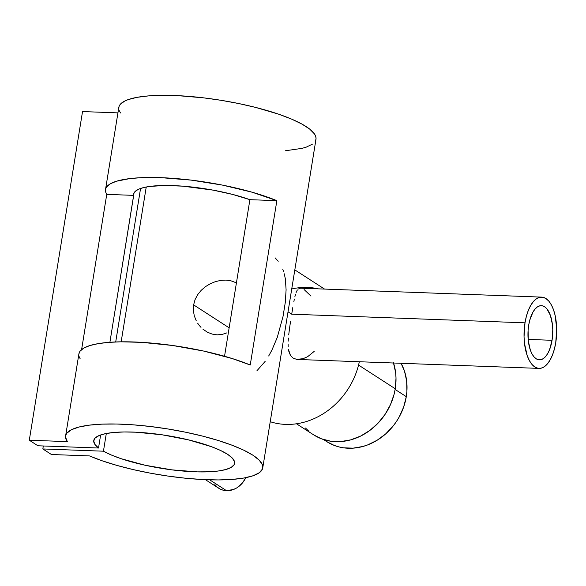 <?xml version="1.0" encoding="UTF-8"?>
<svg xmlns="http://www.w3.org/2000/svg" width="586" height="586" viewBox="0 0 586 586"><rect width="100%" height="100%" fill="white"/><g stroke="black" fill="none" stroke-linecap="round" stroke-linejoin="round"><path stroke-width="0.88" d="M395.14 389.463L406.288 396.656A55.633 47.752 -57.2 0 0 401.073 363.283L404.523 371.268L406.669 381.076L406.896 391.419L406.288 396.656L395.14 389.463M323.501 439.529L326.658 441.566A55.633 47.752 -57.2 0 0 406.288 396.656L403.651 407.043L399.213 416.954L396.37 421.62L393.147 426.022L385.691 433.889L377.12 440.247L367.774 444.869L362.917 446.466L353.08 448.158L343.381 447.799L338.708 446.847L334.203 445.404L326.629 441.551M214.872 484.6L217.172 487.083L219.955 488.973L223.112 490.182L226.511 490.68L209.693 479.824L226.511 490.68A19.968 17.14 -57.2 0 0 245.71 477.685L242.655 482.71L236.898 487.816L233.543 489.471L226.511 490.68A19.968 17.14 -57.2 0 1 218.783 488.285L205.437 479.67M524.997 322.827A35.665 16.298 -87.9 0 1 541.691 297.117A35.665 16.298 -87.9 0 1 555.748 342.685A35.665 16.298 -87.9 0 1 539.054 368.396A35.665 16.298 -87.9 0 1 524.997 322.827L291.703 314.191L524.997 322.827L524.045 336.686L524.507 343.521L527.224 355.709L529.37 360.588L531.934 364.397L534.828 366.99L537.933 368.272L541.134 368.184L544.306 366.733L547.324 363.979L550.078 360.031L552.459 355.028L554.371 349.168L555.748 342.685L556.7 328.827L555.169 315.568L553.528 309.804L551.382 304.925L548.811 301.116L545.918 298.523L542.812 297.241L539.611 297.329L536.439 298.779L533.421 301.534L530.674 305.482L528.294 310.485L526.375 316.345L524.997 322.827M292.795 307.584L291.703 314.191L292.795 307.584M294.37 299.036L293.85 301.673L294.37 299.036M295.454 294.553L294.897 296.663L295.454 294.553M296.355 291.909L296.04 292.714L296.355 291.909M297.388 289.953L296.677 291.183L297.388 289.953M541.691 297.117L300.53 288.187L298.193 289.03L300.574 288.187M552.056 340.298A27.103 12.387 -87.9 0 1 539.369 359.841A27.103 12.387 -87.9 0 1 528.689 325.215A27.103 12.387 -87.9 0 1 541.376 305.672A27.103 12.387 -87.9 0 1 552.056 340.298L528.162 339.419L552.056 340.298L549.558 349.681L547.749 353.483L545.654 356.486L543.361 358.581L540.951 359.679L538.519 359.745L536.161 358.771L533.963 356.801L532.007 353.907L530.381 350.201L528.316 340.942L528.089 330.431L528.689 325.215L529.737 320.278L532.996 312.03L535.091 309.027L537.384 306.932L539.794 305.833L542.226 305.767L544.584 306.742L546.789 308.712L550.371 315.312L552.43 324.571L552.781 329.772L552.056 340.298M291.733 288.971A71.324 61.222 122.8 0 1 318.279 288.847M313.561 434.805L321.326 438.76L330.738 441.214L340.678 441.58L350.772 439.844L360.624 436.079L369.854 430.417L378.117 423.085L385.083 414.361L390.496 404.582L394.144 394.122L395.257 388.767L358.544 365.063L395.257 388.767A57.062 48.975 -57.2 0 0 393.543 363.005M304.112 289.557L310.968 296.091M288.034 311.825L291.703 314.191L288.034 311.825M284.269 273.794L285.316 278.702L286.1 289.762L285.279 302.508L283.016 316.506L277.273 337.404L271.882 350.157L268.688 355.995M282.745 269.23L283.573 271.472M275.12 257.855L278.204 261.275M193.614 304.881L229.148 327.823L193.614 304.881L193.343 310.368L193.614 304.881L195.087 299.571L193.614 304.881M194.259 315.744L193.343 310.368L194.259 315.744L196.266 320.828L194.259 315.744M197.629 323.164L199.218 325.369L197.629 323.164M200.998 327.384L199.218 325.369L200.998 327.384M207.312 332.152L202.946 329.193L207.312 332.152L212.081 334.071L207.312 332.152M217.091 334.862L212.081 334.071L217.091 334.862L222.072 334.452L217.091 334.862M226.833 332.885L222.072 334.452L226.833 332.885M262.748 467.914L315.979 139.263A99.854 23.286 -170.8 0 0 221.127 100.316A99.854 23.286 -170.8 0 0 118.833 107.333L105.524 189.498A99.854 23.286 9.2 0 1 170.108 178.137A99.854 23.286 9.2 0 1 276.856 200.668L250.237 364.997A99.854 23.286 -170.8 0 0 143.489 342.458A99.854 23.286 -170.8 0 0 78.912 353.819L65.603 435.984A99.854 23.286 9.2 0 1 167.904 428.959A99.854 23.286 9.2 0 1 262.748 467.914A99.854 23.286 9.2 0 1 196.793 479.18A99.854 23.286 9.2 0 1 89.475 455.915L51.436 454.509L89.475 455.915L102.228 460.816L116.98 465.43L133.256 469.606L150.536 473.21L168.255 476.125L185.843 478.257L202.734 479.538L218.373 479.934L232.261 479.421L243.944 478.015L253.049 475.766L259.276 472.755L262.433 469.064L262.821 467.005L262.411 464.823L259.21 460.157L252.932 455.234L243.783 450.202L232.063 445.228L218.146 440.467L202.485 436.079L185.579 432.212L167.984 428.974L150.265 426.483L133 424.813L116.739 424.022L102.015 424.139L89.299 425.15L79.007 427.026L71.47 429.714L66.936 433.12L65.837 435.054L65.537 437.134L67.339 441.624A99.854 23.286 9.2 0 1 65.603 435.984M78.905 353.841L80.077 351.168L83.805 348.077L89.929 345.535L98.294 343.616L108.681 342.37L120.833 341.821L141.673 342.341L172.431 345.469L203.701 351.073L232.305 358.573L250.237 364.997L276.856 200.668L249.9 199.672L276.856 200.668L252.185 192.23L222.621 185.139L191.183 180.114L161.047 177.668L141.175 177.683L129.865 178.584L116.541 181.213L110.417 183.755L106.689 186.846L105.758 188.575L105.788 192.355L106.747 194.369L133.696 195.372A71.324 16.635 9.2 0 1 133.689 194.061A71.324 16.635 9.2 0 1 175.837 185.718A71.324 16.635 9.2 0 1 249.9 199.672L232.693 194.442L213.099 190.135L182.825 186.158L164.519 185.476L149.511 186.465L143.651 187.564L139.058 189.044L135.827 190.86L134.026 192.984L109.904 342.275L133.696 195.372L106.747 194.369L81.608 349.578L106.747 194.369A99.854 23.286 9.2 0 1 105.524 189.498M98.521 448.019A71.324 16.635 9.2 0 1 93.767 440.54A71.324 16.635 9.2 0 1 166.834 435.53A71.324 16.635 9.2 0 1 234.583 463.35A71.324 16.635 9.2 0 1 181.404 470.91A71.324 16.635 9.2 0 1 103.444 451.198L106.315 433.493L103.444 451.198L42.829 448.949L51.436 454.509L42.829 448.949L43.313 445.975L42.829 448.949L103.444 451.198L111.347 455.007L121.177 458.713L145.13 465.247L171.837 469.855L197.438 471.877L208.645 471.811L218.226 471.012L225.837 469.525L231.199 467.394L234.107 464.698L234.473 461.541L232.261 458.025L227.573 454.297L220.57 450.48L211.502 446.715L188.589 439.888L162.146 434.805L135.989 432.204L124.225 431.97L113.918 432.461L105.443 433.662L99.115 435.537L95.159 438.006L93.723 440.987L94.859 444.364L98.521 448.019L100.638 434.951L98.521 448.019L37.907 445.778L98.521 448.019M140.559 188.465L115.706 341.96L140.559 188.465M121.163 341.821L146.236 187.007L121.163 341.821M249.9 199.672L224.541 356.266L249.9 199.672M197.665 294.677L195.087 299.571L197.665 294.677L201.203 290.319L197.665 294.677M205.466 286.649L201.203 290.319L205.466 286.649L210.315 283.712L205.466 286.649M220.797 280.379L215.494 281.602L220.797 280.379L225.991 280.086L220.797 280.379M230.781 280.745L225.991 280.086L230.781 280.745L235.037 282.327L230.781 280.745M236.392 283.104L235.037 282.327L236.392 283.104M82.531 111.567L29.3 440.218L37.907 445.778L29.3 440.218L82.531 111.567L117.933 112.878L82.531 111.567M67.339 441.624L29.3 440.218L67.339 441.624M120.57 112.973L119.273 110.681M118.768 108.483L119.068 106.41L120.159 104.469L124.701 101.063L128.107 99.627L137.058 97.335L148.61 95.884L162.388 95.32L177.939 95.657L203.496 97.833L221.215 100.323L238.81 103.561L255.708 107.436L278.584 114.16L291.454 119.053L301.929 124.071L309.672 129.074L314.433 133.886L315.642 136.172L316.052 138.355L315.664 140.413M312.506 144.105L306.28 147.123L302.068 148.346L285.214 150.792M210.315 283.712L215.494 281.602M265.128 361.416L256.815 370.901M290.597 321.143L289.557 328.153L290.597 321.143M288.708 334.892L289.557 328.153L288.708 334.892M288.187 341.155L288.393 338.107L288.187 341.155M288.18 346.787L288.107 344.055L288.18 346.787M288.876 351.593L288.429 349.3L290.466 355.409L288.876 351.593M293.051 358.046L290.466 355.409L293.051 358.046L296.545 359.335L293.051 358.046M314.206 351.38L307.635 356.684L303.006 358.727L296.545 359.335L298.596 359.474M270.234 421.708A71.324 61.222 -57.2 0 0 359.321 361.738A71.324 61.222 122.8 0 1 270.234 421.708M305.504 428.036L308.983 431.384M296.479 423.781L313.591 434.827A57.062 48.975 -57.2 0 0 395.257 388.767L396.011 378.043L395.645 372.784L393.448 362.719M79.169 356.676L80.128 358.698M294.824 269.89L324.541 289.074M539.054 368.396L297.886 359.467"/></g></svg>
